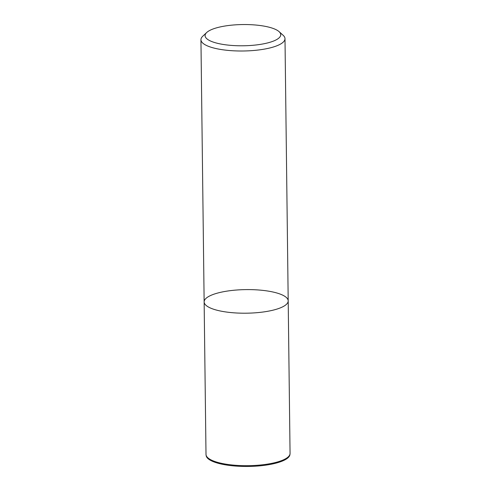 <?xml version="1.0" encoding="UTF-8"?>
<svg xmlns="http://www.w3.org/2000/svg" width="491" height="491" viewBox="0 0 491 491"><rect width="100%" height="100%" fill="white"/><g stroke="black" fill="none" stroke-linecap="round" stroke-linejoin="round"><path stroke-width="0.74" d="M215.635 309.852A42.03 11.796 179.3 0 1 204.139 301.916A42.03 11.796 179.3 0 1 246.028 289.604A42.03 11.796 179.3 0 1 288.199 300.885A42.03 11.796 179.3 0 1 261.777 312.178A42.03 11.796 179.3 0 1 215.635 309.852A42.03 11.796 179.3 0 1 204.139 301.916L206.005 454.396A42.03 11.796 -0.7 0 0 206.048 454.881A42.03 11.796 -0.7 0 0 217.495 462.332A42.03 11.796 -0.7 0 0 262.832 464.756A42.03 11.796 -0.7 0 0 290.034 453.85A42.03 11.796 -0.7 0 0 290.058 453.365L288.199 300.885A42.03 11.796 179.3 0 1 261.777 312.178A42.03 11.796 179.3 0 1 215.635 309.852M279.054 31.62L283.117 35.26A42.03 11.796 179.3 0 1 284.995 38.685A42.03 11.796 179.3 0 1 258.573 49.978A42.03 11.796 179.3 0 1 212.431 47.652A42.03 11.796 179.3 0 1 200.942 39.716A42.03 11.796 179.3 0 1 202.734 36.242L206.705 32.504A37.825 10.618 179.3 0 1 242.787 24.55A37.825 10.618 179.3 0 1 279.054 31.62A37.825 10.618 179.3 0 1 261.998 44.116A37.825 10.618 179.3 0 1 215.432 42.772A37.825 10.618 179.3 0 1 206.705 32.504M206.048 454.881L206.177 455.685A41.913 11.766 -0.7 0 0 248.188 466.45A41.913 11.766 -0.7 0 0 289.923 454.66L290.034 453.85M200.942 39.716L204.139 301.916M284.995 38.685L288.199 300.885"/></g></svg>
